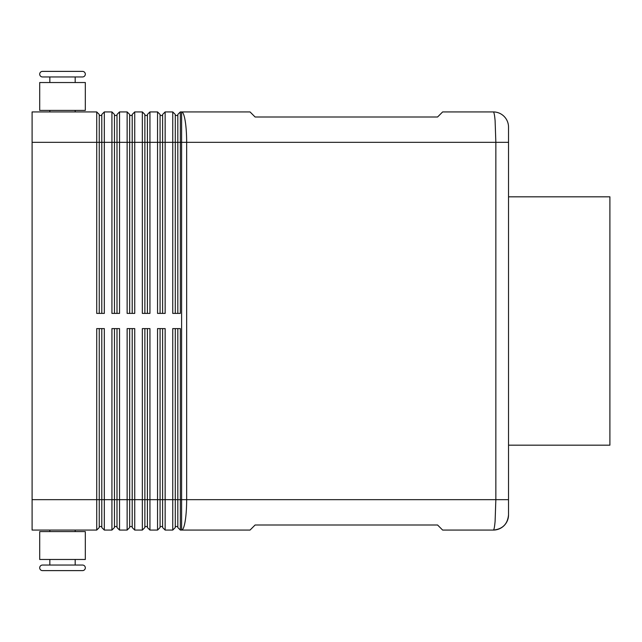 <?xml version="1.0" encoding="UTF-8"?>
<svg xmlns="http://www.w3.org/2000/svg" width="642" height="642" viewBox="0 0 642 642"><rect width="100%" height="100%" fill="white"/><g stroke="black" fill="none" stroke-linecap="round" stroke-linejoin="round"><path stroke-width="0.96" d="M49.843 82.529L49.843 76.952L42.492 76.952L82.529 76.952A2.785 2.785 0 0 0 85.322 74.167A2.785 2.785 0 0 0 82.529 71.382L42.492 71.382L82.529 71.382A2.785 2.785 0 0 1 85.322 74.167A2.785 2.785 0 0 1 82.529 76.952L75.178 76.952L75.178 82.529M42.492 76.952A2.785 2.785 0 0 1 39.7 74.167A2.785 2.785 0 0 1 42.492 71.382M49.843 559.471L49.843 565.048L42.492 565.048A2.785 2.785 0 0 0 39.7 567.833A2.785 2.785 0 0 0 42.492 570.618L82.529 570.618A2.785 2.785 0 0 0 85.322 567.833A2.785 2.785 0 0 0 82.529 565.048L75.178 565.048L75.178 559.471M493.329 111.925C494.019 112.061 494.613 115.03 495.11 120.832L495.849 142.339L508.528 142.339L508.528 127.132A15.207 15.207 0 0 0 493.329 111.925L442.643 111.925L437.571 116.996L255.107 116.996L250.043 111.925L180.354 111.925L180.354 142.339L495.849 142.339L495.849 499.661L495.11 521.168C494.613 526.938 494.027 529.907 493.337 530.075A15.207 15.207 0 0 0 504.074 525.621A15.207 15.207 0 0 1 493.329 530.075L442.643 530.075L437.571 525.004L255.107 525.004L250.043 530.075L181.614 530.075A30.407 5.04 -90 0 0 185.177 521.168A30.407 5.04 -90 0 0 186.653 499.661L186.653 142.339A30.407 5.04 -90 0 0 185.177 120.832A30.407 5.04 -90 0 0 181.614 111.925L181.614 499.661L508.528 499.661L508.528 127.132A15.207 15.207 0 0 0 493.329 111.925M101.789 328.6L101.789 527.539L104.325 530.075L104.325 328.6L96.725 328.6L96.725 499.661L32.1 499.661L32.1 111.925L96.725 111.925L96.725 313.4L104.325 313.4L104.325 142.339L111.925 142.339L111.925 111.925L104.325 111.925L101.789 114.461L101.789 313.4M99.253 313.4L99.253 142.339L104.325 142.339L104.325 111.925M32.1 142.339L99.253 142.339L99.253 114.461L96.725 111.925M114.461 313.4L114.461 142.339L111.925 142.339L111.925 313.4L119.532 313.4L119.532 142.339L127.132 142.339L127.132 111.925L119.532 111.925L116.996 114.461L116.996 313.4M111.925 111.925L114.461 114.461L114.461 142.339L119.532 142.339L119.532 111.925M129.668 313.4L129.668 142.339L127.132 142.339L127.132 313.4L134.732 313.4L134.732 142.339L142.339 142.339L142.339 111.925L134.732 111.925L132.204 114.461L132.204 313.4M127.132 111.925L129.668 114.461L129.668 142.339L134.732 142.339L134.732 111.925M144.875 313.4L144.875 142.339L142.339 142.339L142.339 313.4L149.939 313.4L149.939 142.339L157.547 142.339L157.547 111.925L149.939 111.925L147.403 114.461L147.403 313.4M142.339 111.925L144.875 114.461L144.875 142.339L149.939 142.339L149.939 111.925M160.075 313.4L160.075 142.339L157.547 142.339L157.547 313.4L165.146 313.4L165.146 142.339L172.746 142.339L172.746 111.925L165.146 111.925L162.611 114.461L162.611 313.4M157.547 111.925L160.075 114.461L160.075 142.339L165.146 142.339L165.146 111.925M180.354 111.925L177.818 114.461L177.818 313.4M175.282 313.4L175.282 114.461L172.746 111.925M32.1 499.661L32.1 530.075L96.725 530.075L99.253 527.539L99.253 328.6M116.996 328.6L116.996 527.539L119.532 530.075L119.532 328.6L111.925 328.6L111.925 499.661L96.725 499.661L96.725 530.075M162.611 328.6L162.611 527.539L165.146 530.075L165.146 328.6L157.547 328.6L157.547 530.075L149.939 530.075L149.939 328.6L142.339 328.6L142.339 530.075L134.732 530.075L134.732 328.6L127.132 328.6L127.132 530.075L119.532 530.075M165.146 530.075L172.746 530.075L172.746 499.661L160.075 499.661L160.075 328.6M177.818 328.6L177.818 527.539L180.354 530.075L180.354 328.6L172.746 328.6L172.746 499.661L175.282 499.661L175.282 328.6M180.354 530.075L181.614 530.075L181.614 499.661L175.282 499.661L175.282 527.539L172.746 530.075M104.325 530.075L111.925 530.075L111.925 499.661L114.461 499.661L114.461 328.6M111.925 530.075L114.461 527.539L114.461 499.661L129.668 499.661L129.668 328.6M132.204 328.6L132.204 527.539L134.732 530.075M127.132 530.075L129.668 527.539L129.668 499.661L144.875 499.661L144.875 328.6M147.403 328.6L147.403 527.539L149.939 530.075M142.339 530.075L144.875 527.539L144.875 499.661L160.075 499.661L160.075 527.539L157.547 530.075M75.178 111.925L75.178 110.408M49.843 110.408L49.843 111.925M62.507 82.529L39.7 82.529L39.7 110.408L85.322 110.408L85.322 82.529L62.507 82.529M42.492 570.618L82.529 570.618A2.785 2.785 0 0 0 85.322 567.833A2.785 2.785 0 0 0 82.529 565.048L42.492 565.048M75.178 530.075L75.178 531.592M49.843 531.592L49.843 530.075M85.322 559.471L39.7 559.471L39.7 531.592L85.322 531.592L85.322 559.471M508.528 196.821L609.9 196.821L609.9 445.179L508.528 445.179M175.282 526.528L177.818 526.528M160.075 526.528L162.611 526.528M144.875 526.528L147.403 526.528M129.668 526.528L132.204 526.528M114.461 526.528L116.996 526.528M180.354 313.4L180.354 142.339L172.746 142.339L172.746 313.4L180.354 313.4M99.253 526.528L101.789 526.528M175.282 115.472L177.818 115.472M160.075 115.472L162.611 115.472M144.875 115.472L147.403 115.472M129.668 115.472L132.204 115.472M114.461 115.472L116.996 115.472M99.253 115.472L101.789 115.472M508.528 514.868C507.637 524.073 502.566 529.144 493.337 530.067C502.566 529.144 507.637 524.073 508.528 514.868A15.207 15.207 0 0 1 504.074 525.621A15.207 15.207 0 0 0 508.528 514.868L508.528 499.661"/></g></svg>
